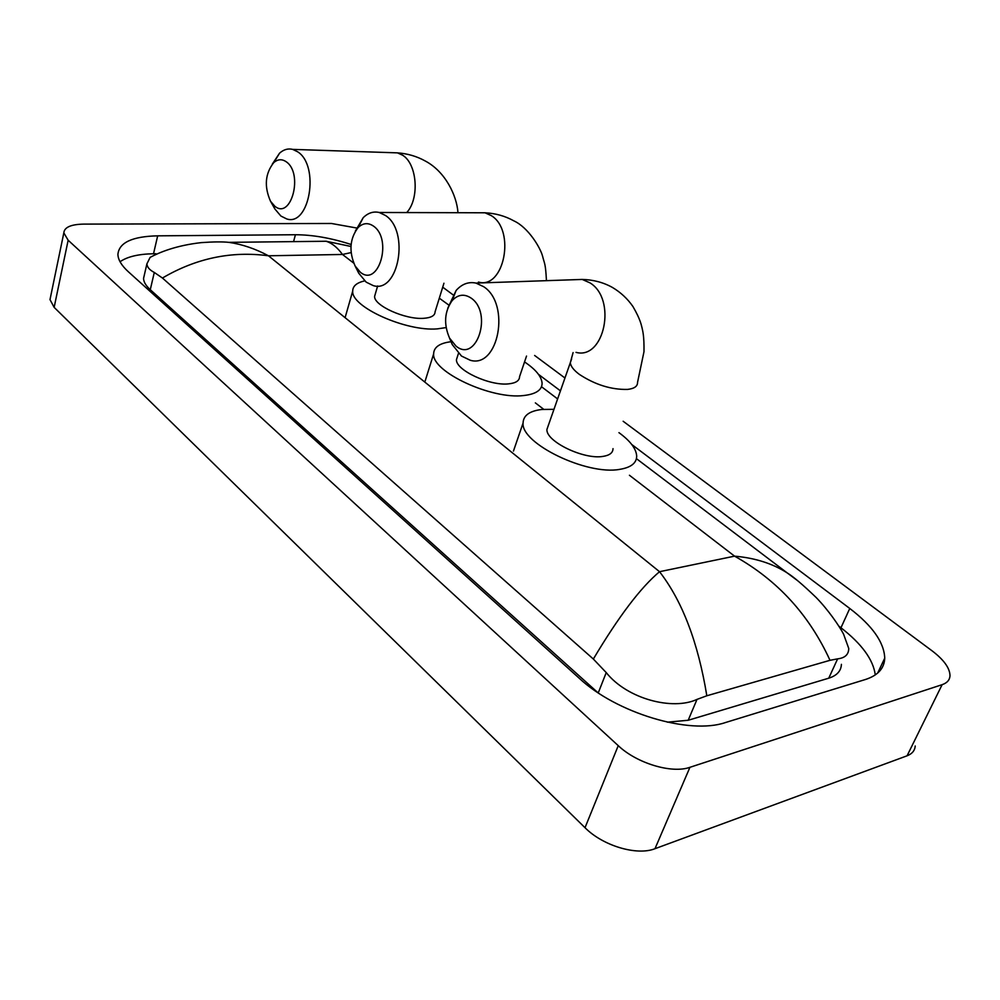 <?xml version="1.0" encoding="UTF-8"?>
<svg xmlns="http://www.w3.org/2000/svg" width="1000" height="1000" viewBox="0 0 1000 1000"><rect width="100%" height="100%" fill="white"/><g stroke="black" fill="none" stroke-linecap="round" stroke-linejoin="round"><path stroke-width="1.5" d="M471.15 298.113C464.312 293.587 457.987 294.413 452.188 300.562C444.425 311.562 443.55 324.062 449.525 338.062L455.913 345.988C476.5 363.638 493.075 312.95 471.15 298.113M447.775 308.188L456.112 290.475C461.9 284 468.525 281.537 475.975 283.087L483.713 286.725C510.788 304.125 498.55 368.688 470.325 360.288L461.488 356.05L452.262 344.575L449.412 337.837M548.325 425.438L546.925 429.438C545.8 441.4 583.713 459.812 602.913 456.413C609.587 455.387 612.962 452.8 613.013 448.638M618.938 432.65C630.288 440.925 636.2 448.725 636.688 456.062C636.625 463.1 630.975 467.525 619.725 469.363C586.862 475.55 520.913 443.525 523.075 423.062C523.3 415.45 529.6 410.913 541.962 409.462L553.975 409.325M373.438 226.075C368.1 222.463 363.013 222.938 358.15 227.5C349.75 238.612 348.725 251.438 355.1 265.975L360.225 272.125C378.575 287.938 392.925 239.188 373.438 226.075M355.375 231.062L363.2 217.688C368.075 212.9 373.438 211.163 379.25 212.488L385.462 215.463C409.938 231.1 398.625 293.725 373.275 285.625L366.175 282.15L358.762 273.25L356.175 267.712M457.5 356.388L456.463 359.625C455.487 370.087 489.963 386.188 508.713 383.85C515.862 383.088 519.475 380.712 519.55 376.712L526.525 356.075M524.538 361.925C535.737 369.45 541.587 376.575 542.1 383.288C542.013 390.05 535.925 394.125 523.85 395.513C491.725 399.8 431.788 371.825 433.638 353.9C433.812 347.225 439.575 343.162 450.913 341.737M286.225 161.775C281.962 158.85 277.8 159.125 273.75 162.613C265.113 173.625 264.037 186.488 270.512 201.225L274.7 206.112C291.163 220.362 303.663 173.438 286.225 161.775M272.35 164.05L279.562 153.175C283.663 149.512 288.05 148.25 292.7 149.388L297.762 151.85C319.95 165.95 309.575 226.675 286.712 218.938L280.912 216.05L274.862 208.962L272.3 203.762M375.375 293.725L374.613 296.35C373.762 305.55 405.363 319.8 423.625 318.312C431.163 317.787 434.988 315.625 435.075 311.825L443.938 283.238M439.3 298.175L448.6 304.913M446.1 327.587L437.325 328.875C406.012 331.65 351.087 306.913 352.7 291.137C352.725 286.087 356.725 282.675 364.688 280.9M623.162 421.262L932.175 650.9C943.8 659.762 949.75 667.987 950 675.55C949.812 679.9 947.188 682.938 942.125 684.675L689.925 767.312C671.8 773.863 636.812 763.312 618.25 745.662L68.15 240.225L63.825 232.875C64.325 227.288 70.95 224.363 83.688 224.112L331.425 223.475L356.538 227.987M915.212 745.987C914.862 750.575 912.15 753.85 907.075 755.8L654.987 848.7C636.925 855.987 602.8 845.775 585.025 827.712L54.15 307.362L50 299.625L50.512 297.125M442.713 287.162L452.987 294.788M534.625 355.462L564.95 378M351.1 244.488C331.2 238.038 312.638 234.788 295.413 234.737L157.675 235.837C132.275 236.4 119.012 242.587 117.912 254.4C118.075 259.762 121.55 265.538 128.312 271.725L579.113 678.138C616.188 712.925 689.375 735.05 725.438 722.55L865.512 679.475C877.95 675.413 884.362 668.3 884.737 658.15C884.15 642.438 872.487 625.875 849.762 608.462L631.75 444.5M560.45 390.863L538.462 374.338M875.288 674.925C873.263 659.675 861.825 643.962 840.962 627.775L838.75 626.087M155.887 253.713L153.525 253.75C138.412 254.037 127.25 256.7 120.05 261.737M144.375 274.887L143.55 278.425C143.637 281.938 145.887 285.7 150.275 289.7L597.737 692.537M667.325 722.175L688.188 720.263L828.75 678.188C836.875 675.612 841.1 671 841.413 664.338M593.35 659.038C618.55 616.7 640.612 587.575 659.538 571.7C682.325 601.075 698.088 642.438 706.825 695.775L697 699.4C672.8 710.7 627.312 699.087 606.237 672.6L593.35 659.038L162.438 278.025L154.288 272.45C149.55 269.988 147.088 267.1 146.912 263.825L150.137 257.375C158.963 252.6 175.75 245.475 201.275 242.625C213.388 241.762 222.562 241.675 228.825 242.35L228.825 242.35C242.1 244.262 255.325 248.75 268.475 255.787C231.5 250.812 196.15 258.225 162.438 278.025M636.438 458.663L787.225 572.925C793.413 576.712 803.05 584.9 816.125 597.487C828.263 609.837 839.613 626.475 843.587 634.2L848.737 648.45C848.688 654.538 844.987 658 837.625 658.85L830 660.312C809.175 614.788 777.362 580.062 734.562 556.15C755.138 557.975 772.688 563.562 787.225 572.925L797 580.212M706.825 695.775L830 660.312M351.087 252.6L342.475 254.462C337.475 247.55 332.05 243.15 326.188 241.262L312.337 241.412M571.613 358.975L570.325 362.663C570.625 366.2 573.663 370.125 579.438 374.45C595.262 384.787 611.312 389.787 627.6 389.412C634.3 388.638 637.612 386.312 637.537 382.425L643.988 351.688C644.237 335.625 642.675 330.913 642.025 327.788C641.188 324.762 640.537 319.662 632.975 306.588C627.55 298.738 620.675 292.35 612.375 287.413C603.288 282.375 593.225 279.725 582.212 279.438L572.575 279.775M576.013 352.362C604.388 360.15 617.075 299.2 589.975 282.863L582.212 279.438L475.975 283.087M478.438 282.062C504.075 289.662 515.925 230.4 491.275 215.613L485 212.787L477.612 212.775M406.725 212.562C419.688 198.675 417.238 164.05 402.625 155.213L397.475 152.863L391.725 152.675M353.688 263.1L342.475 254.462L268.475 255.787L659.538 571.7L734.562 556.15L629.438 475.262M535.35 402.875L543.713 409.312M68.15 240.225L54.15 307.362M618.25 745.662L585.025 827.712M689.925 767.312L654.987 848.7M942.125 684.675L907.075 755.8M293.575 241.625L295.413 234.737M840.962 627.775L849.762 608.462M153.525 253.75L157.675 235.837M688.188 720.263L697 699.4M598.263 692.887L606.237 672.6M150.275 289.7L154.288 272.45M828.75 678.188L837.625 658.85M449.525 338.062L452.262 344.575M452.188 300.562L456.112 290.475M523.075 423.062L513.462 451.05M546.925 429.438L570.325 362.663L573.088 352.587M546.438 280.663C545.538 262.8 544.462 263.888 542.65 256.462C540.475 247.712 528.188 227.413 513.9 220.888C505.15 216.012 495.513 213.312 485 212.787L379.25 212.488M355.1 265.975L358.762 273.25M358.15 227.5L363.2 217.688M433.638 353.9L425.15 381.037M479.363 282.975L479.325 282.225M456.463 359.625L458.475 353.338M457.975 212.712C456.812 195.512 445.3 171.6 425.325 161.038C416.85 156.312 407.575 153.588 397.475 152.863L292.7 149.388M270.512 201.225L274.862 208.962M273.75 162.613L279.562 153.175M352.7 291.137L345.163 317.438M374.613 296.35L377.638 285.975M63.825 232.875L50 299.625M877.688 673.062L884.737 658.15M143.55 278.425L146.912 263.825M557.625 398.938L541.5 386.725M228.812 242.35L326.175 241.25L350.95 246.462"/></g></svg>
